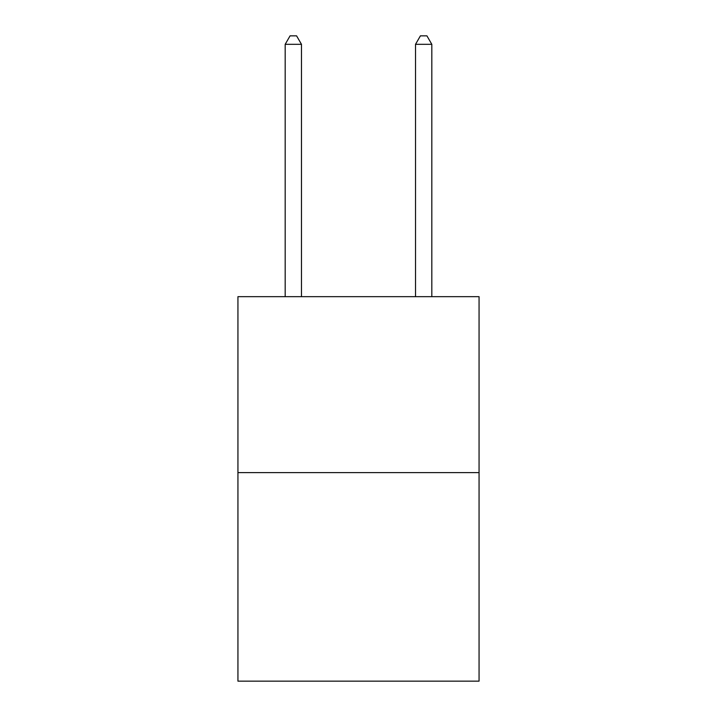 <?xml version="1.0" encoding="UTF-8"?>
<svg xmlns="http://www.w3.org/2000/svg" width="717" height="717" viewBox="0 0 717 717"><rect width="100%" height="100%" fill="white"/><g stroke="black" fill="none" stroke-linecap="round" stroke-linejoin="round"><path stroke-width="1.08" d="M479.064 472.611L479.064 296.659L237.936 296.659L237.936 681.15L479.064 681.15L479.064 472.611L237.936 472.611M301.481 296.659L301.481 44.32L285.187 44.32L285.187 296.659M285.187 44.32L290.071 35.85L296.587 35.85L301.481 44.32M431.813 296.659L431.813 44.32L415.519 44.32L415.519 296.659M415.519 44.32L420.413 35.85L426.929 35.85L431.813 44.32"/></g></svg>
